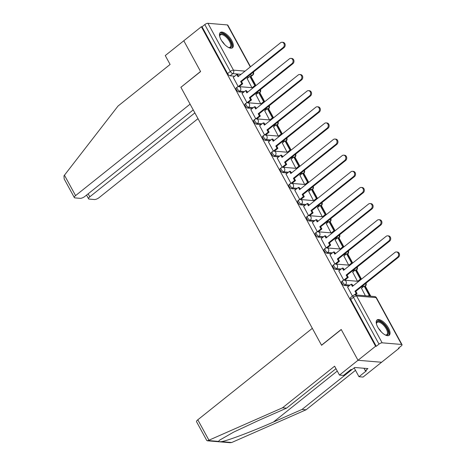 <?xml version="1.0" encoding="UTF-8"?>
<svg xmlns="http://www.w3.org/2000/svg" width="466" height="466" viewBox="0 0 466 466"><rect width="100%" height="100%" fill="white"/><g stroke="black" fill="none" stroke-linecap="round" stroke-linejoin="round"><path stroke-width="0.7" d="M341.741 281.487A2.505 1.083 51.4 0 0 341.928 283.328A2.505 1.083 51.4 0 0 344.432 285.512L345.405 284.738A2.505 1.083 -128.6 0 1 342.9 282.553A2.505 1.083 -128.6 0 1 342.714 280.713L341.741 281.487M332.945 265.358A2.505 1.083 51.4 0 0 333.138 267.199A2.505 1.083 51.4 0 0 335.637 269.383L336.609 268.608A2.505 1.083 -128.6 0 1 334.105 266.424A2.505 1.083 -128.6 0 1 333.918 264.583L332.945 265.358M324.15 249.228A2.505 1.083 51.4 0 0 324.342 251.069A2.505 1.083 51.4 0 0 326.841 253.254L327.814 252.479A2.505 1.083 -128.6 0 1 325.309 250.294A2.505 1.083 -128.6 0 1 325.122 248.448L324.15 249.228M315.354 233.093A2.505 1.083 51.4 0 0 315.546 234.94A2.505 1.083 51.4 0 0 318.045 237.118L319.018 236.344A2.505 1.083 -128.6 0 1 316.519 234.159A2.505 1.083 -128.6 0 1 316.327 232.318L315.354 233.093M306.558 216.964A2.505 1.083 51.4 0 0 306.75 218.804A2.505 1.083 51.4 0 0 309.249 220.989L310.222 220.214A2.505 1.083 -128.6 0 1 307.723 218.03A2.505 1.083 -128.6 0 1 307.531 216.189L306.558 216.964M297.768 200.834A2.505 1.083 51.4 0 0 297.955 202.675A2.505 1.083 51.4 0 0 300.459 204.859L301.426 204.085A2.505 1.083 -128.6 0 1 298.927 201.9A2.505 1.083 -128.6 0 1 298.735 200.054L297.768 200.834M288.972 184.699A2.505 1.083 51.4 0 0 289.159 186.546A2.505 1.083 51.4 0 0 291.664 188.724L292.631 187.949A2.505 1.083 -128.6 0 1 290.132 185.765A2.505 1.083 -128.6 0 1 289.939 183.924L288.972 184.699M280.177 168.57A2.505 1.083 51.4 0 0 280.363 170.41A2.505 1.083 51.4 0 0 282.868 172.595L283.841 171.82A2.505 1.083 -128.6 0 1 281.336 169.636A2.505 1.083 -128.6 0 1 281.149 167.795L280.177 168.57M271.381 152.44A2.505 1.083 51.4 0 0 271.567 154.281A2.505 1.083 51.4 0 0 274.072 156.465L275.045 155.691A2.505 1.083 -128.6 0 1 272.54 153.506A2.505 1.083 -128.6 0 1 272.354 151.66L271.381 152.44M262.585 136.305A2.505 1.083 51.4 0 0 262.772 138.152A2.505 1.083 51.4 0 0 265.276 140.33L266.249 139.555A2.505 1.083 -128.6 0 1 263.744 137.371A2.505 1.083 -128.6 0 1 263.558 135.53L262.585 136.305M253.789 120.176A2.505 1.083 51.4 0 0 253.982 122.016A2.505 1.083 51.4 0 0 256.481 124.201L257.453 123.426A2.505 1.083 -128.6 0 1 254.949 121.242A2.505 1.083 -128.6 0 1 254.762 119.401L253.789 120.176M244.994 104.046A2.505 1.083 51.4 0 0 245.186 105.887A2.505 1.083 51.4 0 0 247.685 108.071L248.658 107.296A2.505 1.083 -128.6 0 1 246.153 105.112A2.505 1.083 -128.6 0 1 245.966 103.266L244.994 104.046M236.198 87.911A2.505 1.083 51.4 0 0 236.39 89.757A2.505 1.083 51.4 0 0 238.889 91.936L239.862 91.161A2.505 1.083 -128.6 0 1 237.363 88.977A2.505 1.083 -128.6 0 1 237.171 87.136L236.198 87.911M231.759 40.594A9.774 4.223 51.4 0 0 220.296 32.509A9.774 4.223 51.4 0 0 221.035 39.692A9.774 4.223 51.4 0 0 232.493 47.782A9.774 4.223 51.4 0 0 231.759 40.594M388.493 328.064A9.774 4.223 51.4 0 0 377.029 319.973A9.774 4.223 51.4 0 0 377.769 327.161A9.774 4.223 51.4 0 0 389.227 335.246A9.774 4.223 51.4 0 0 388.493 328.064M335.974 368.688L286.578 408.14L282.518 407.802L334.617 366.194L339.464 375.089L343.518 375.427L350.939 369.503L352.034 369.596L354.684 367.482L367.948 368.594L365.303 370.709L366.398 370.802L358.983 376.726L363.037 377.07L399.152 348.224L398.919 347.805M370.796 296.219L365.344 286.217M361.488 279.151L356.548 270.088M352.692 263.016L347.752 253.953M343.902 246.887L338.957 237.823M335.106 230.757L330.161 221.694M326.311 214.622L321.371 205.558M317.515 198.493L312.575 189.429M308.719 182.363L303.78 173.3M299.923 166.228L294.984 157.164M291.128 150.099L286.188 141.035M282.332 133.969L277.392 124.905M273.536 117.834L268.597 108.77M264.746 101.704L259.801 92.641M255.951 85.575L251.011 76.511M339.464 375.089L358.005 360.282L381.578 362.257L358.005 360.282L375.579 346.25L201.364 26.725L183.796 40.758L200.543 71.467L181.018 87.206M197.805 419.796L208.937 440.207L207.323 440.795L206.729 440.411L196.565 421.771A3.757 1.282 -28.6 0 1 197.805 419.796L312.325 328.338L321.569 345.294L341.263 329.567L358.005 360.282L341.205 329.468L321.517 345.19L180.907 87.293L200.596 71.572L183.796 40.758L165.255 55.565L170.102 64.459L118.009 106.062L64.448 175.199L75.574 195.609A3.757 1.282 151.4 0 0 74.339 197.584A3.757 1.282 151.4 0 0 74.991 197.899L80.21 198.341A3.757 1.282 151.4 0 0 84.923 196.396L193.233 109.9M399.152 348.224L398.465 348.166L401.203 345.982A2.505 0.856 151.4 0 0 402.03 344.665A2.505 0.856 151.4 0 0 401.593 344.456L382.143 342.825A2.505 0.856 151.4 0 0 379.004 344.118L353.461 297.279A2.505 1.083 -128.6 0 1 353.275 295.432L350.537 297.617A2.505 1.083 -128.6 0 0 350.723 299.463L353.461 297.279A2.505 0.856 151.4 0 1 356.601 295.98L382.143 342.825M375.579 346.25L376.266 346.308L379.004 344.118M248.588 77.362L246.951 77.222M234.701 76.197L230.093 75.807L232.831 73.622A2.505 1.083 -128.6 0 1 230.332 71.438L204.79 24.593A2.505 0.856 -28.6 0 1 207.935 23.3L227.385 24.931A2.505 0.856 -28.6 0 1 227.816 25.141L250.51 66.76M204.79 24.593L202.052 26.783L201.364 26.725M255.927 94.65L260.715 103.819M242.046 93.485L247.027 102.77M264.723 110.78L269.511 119.948M250.842 109.615L255.822 118.9M273.519 126.915L278.307 136.084M259.638 125.75L264.618 135.035M282.314 143.045L287.103 152.213M268.428 141.88L273.414 151.165M291.11 159.174L295.893 168.343M277.223 158.009L282.21 167.294M299.906 175.309L304.688 184.472M286.019 174.144L291.005 183.429M308.702 191.439L313.484 200.607M294.815 190.274L299.795 199.559M317.492 207.568L322.28 216.737M303.611 206.403L308.591 215.688M326.287 223.703L331.076 232.866M312.406 222.538L317.387 231.823M335.083 239.833L339.871 249.001M321.202 238.668L326.183 247.953M343.879 255.962L348.667 265.131M329.998 254.797L334.978 264.082M352.675 272.097L357.463 281.26M338.794 270.932L343.774 280.217M361.47 288.227L365.367 295.759M347.584 287.062L352.436 296.102M362.921 287.068L361.284 286.928M349.04 285.903L344.432 285.512M354.125 270.932L352.488 270.798M340.244 269.767L335.637 269.383M345.335 254.803L343.692 254.669M331.448 253.638L326.841 253.254M336.539 238.674L334.903 238.534M322.653 237.509L318.045 237.118M327.744 222.538L326.107 222.404M313.857 221.373L309.249 220.989M318.948 206.409L317.311 206.275M305.067 205.244L300.459 204.859M310.152 190.279L308.515 190.14M296.271 189.114L291.664 188.724M301.356 174.15L299.72 174.01M287.475 172.979L282.868 172.595M292.561 158.015L290.924 157.881M278.68 156.85L274.072 156.465M283.765 141.885L282.128 141.746M269.884 140.72L265.276 140.33M274.975 125.756L273.332 125.616M261.088 124.585L256.481 124.201M266.179 109.621L264.537 109.487M252.292 108.456L247.685 108.071M257.383 93.491L255.747 93.351M243.497 92.326L238.889 91.936M247.131 78.521L251.92 87.69M233.25 77.356L238.231 86.641M376.266 346.308L350.723 299.463M202.052 26.783L227.594 73.622A2.505 1.083 51.4 0 0 230.093 75.807M344.747 280.194L348.265 277.363L347.053 275.138L346.162 275.062L388.72 241.073A2.883 2.406 -85.2 0 0 389.768 237.945A2.883 2.406 -85.2 0 0 387.665 235.825A2.883 2.406 -85.2 0 0 386.128 236.32L343.57 270.309L342.353 268.084L343.25 268.16L344.158 269.831M282.122 42.249L283.019 42.324A2.883 2.406 94.8 0 1 285.122 44.445A2.883 2.406 94.8 0 1 284.074 47.573L283.177 47.497A2.883 2.406 -85.2 0 0 284.225 44.369A2.883 2.406 -85.2 0 0 282.122 42.249A2.883 2.406 -85.2 0 0 280.584 42.744L238.027 76.733L236.815 74.508L237.707 74.583L238.621 76.255M238.213 86.6L241.831 83.711L242.728 83.787L241.516 81.562L240.619 81.486L283.177 47.497M241.831 83.711L240.619 81.486M233.192 77.397L236.815 74.508M255.723 85.657L250.708 76.453L249.817 76.377L254.832 85.581L255.723 85.657L253.061 87.783M252.17 87.707L254.832 85.581M246.986 78.638L249.817 76.377M241.516 81.562L284.074 47.573M242.728 83.787L239.18 86.618M180.849 87.194L190.099 104.151L75.574 195.609M74.339 197.584L64.174 178.944L63.97 175.892L64.448 175.199M88.167 193.804L89.804 196.803A3.757 1.282 151.4 0 0 88.563 198.778A3.757 1.282 151.4 0 0 89.216 199.093L94.441 199.535A3.757 1.282 151.4 0 0 99.153 197.59L197.998 118.644M89.804 196.803L194.864 112.9M286.578 408.14L257.989 420.734L233.623 432.133L219.643 440.137L218.49 441.395C218.618 441.762 219.614 441.844 221.484 441.646C227.501 440.754 253.353 430.992 273.449 422.027L302.038 409.439L351.935 369.59M208.937 440.207L282.518 407.802M354.166 367.895L358.983 376.726M207.323 440.795L230.006 442.7L231.713 442.508L306.098 409.777L302.038 409.439M306.098 409.777L355.494 370.33M363.963 368.262L365.303 370.709M219.713 36.47A8.458 3.652 -128.6 0 1 219.69 35.998A8.458 3.652 -128.6 0 1 221.886 33.727A8.458 3.652 -128.6 0 1 230.326 41.095A8.458 3.652 -128.6 0 1 229.493 47.689A8.458 3.652 -128.6 0 1 228.957 47.602A8.458 3.652 -128.6 0 1 228.503 47.474M228.596 47.503A7.829 3.384 51.4 0 0 228.771 47.526A7.829 3.384 51.4 0 0 230.134 47.183A7.829 3.384 51.4 0 0 228.783 40.169A7.829 3.384 51.4 0 0 221.723 34.6A7.829 3.384 51.4 0 0 220.36 34.944A7.829 3.384 51.4 0 0 219.707 36.365M231.986 48.068A9.71 4.194 51.4 0 0 229.866 39.295A9.71 4.194 51.4 0 0 221.321 32.696A9.71 4.194 51.4 0 0 219.905 32.94M376.446 323.94A8.458 3.652 -128.6 0 1 376.423 323.468A8.458 3.652 -128.6 0 1 378.619 321.196A8.458 3.652 -128.6 0 1 387.06 328.565A8.458 3.652 -128.6 0 1 386.227 335.159A8.458 3.652 -128.6 0 1 385.691 335.071A8.458 3.652 -128.6 0 1 385.236 334.943M385.33 334.972A7.829 3.384 51.4 0 0 385.504 334.99A7.829 3.384 51.4 0 0 386.867 334.646A7.829 3.384 51.4 0 0 385.516 327.639A7.829 3.384 51.4 0 0 378.456 322.064A7.829 3.384 51.4 0 0 377.093 322.408A7.829 3.384 51.4 0 0 376.441 323.835M388.72 335.537A9.71 4.194 51.4 0 0 386.599 326.765A9.71 4.194 51.4 0 0 378.054 320.165A9.71 4.194 51.4 0 0 376.639 320.41M290.918 58.378L291.809 58.454A2.883 2.406 94.8 0 1 293.912 60.574A2.883 2.406 94.8 0 1 292.869 63.708L291.972 63.632A2.883 2.406 -85.2 0 0 293.021 60.498A2.883 2.406 -85.2 0 0 290.918 58.378A2.883 2.406 -85.2 0 0 289.38 58.873L246.823 92.862L245.611 90.637L246.502 90.713L247.417 92.39M247.009 102.736L250.626 99.841L251.518 99.916L250.306 97.697L249.415 97.621L291.972 63.632M250.626 99.841L249.415 97.621M241.988 93.532L245.611 90.637M264.519 101.786L259.504 92.583L258.613 92.513L263.628 101.71L264.519 101.786L261.857 103.912M260.966 103.836L263.628 101.71M255.782 94.767L258.613 92.513M250.306 97.697L292.869 63.708M251.518 99.916L247.976 102.747M299.714 74.513L300.605 74.589A2.883 2.406 94.8 0 1 302.708 76.704A2.883 2.406 94.8 0 1 301.665 79.837L300.768 79.762A2.883 2.406 -85.2 0 0 301.817 76.634A2.883 2.406 -85.2 0 0 299.714 74.513A2.883 2.406 -85.2 0 0 298.176 75.003L255.618 108.992L254.407 106.772L255.298 106.848L256.213 108.52M255.805 118.865L259.422 115.976L260.313 116.051L259.102 113.826L258.211 113.751L300.768 79.762M259.422 115.976L258.211 113.751M250.784 109.661L254.407 106.772M273.315 117.921L268.3 108.718L267.402 108.642L272.424 117.846L273.315 117.921L270.653 120.047M269.762 119.972L272.424 117.846M264.577 110.902L267.402 108.642M259.102 113.826L301.665 79.837M260.313 116.051L256.772 118.882M308.509 90.643L309.401 90.719A2.883 2.406 94.8 0 1 311.504 92.839A2.883 2.406 94.8 0 1 310.455 95.967L309.564 95.891A2.883 2.406 -85.2 0 0 310.612 92.763A2.883 2.406 -85.2 0 0 308.509 90.643A2.883 2.406 -85.2 0 0 306.972 91.138L264.414 125.127L263.197 122.902L264.094 122.977L265.008 124.649M264.595 134.994L268.218 132.105L269.109 132.181L267.898 129.956L267.006 129.88L309.564 95.891M268.218 132.105L267.006 129.88M259.579 125.791L263.197 122.902M282.111 134.051L277.095 124.847L276.198 124.772L281.219 133.975L282.111 134.051L279.449 136.177M278.557 136.101L281.219 133.975M273.373 127.032L276.198 124.772M267.898 129.956L310.455 95.967M269.109 132.181L265.568 135.012M317.305 106.772L318.196 106.848A2.883 2.406 94.8 0 1 320.299 108.968A2.883 2.406 94.8 0 1 319.251 112.102L318.36 112.026A2.883 2.406 -85.2 0 0 319.408 108.893A2.883 2.406 -85.2 0 0 317.305 106.772A2.883 2.406 -85.2 0 0 315.767 107.267L273.204 141.256L271.993 139.031L272.89 139.107L273.798 140.784M273.391 151.13L277.014 148.235L277.905 148.31L276.693 146.091L275.802 146.015L318.36 112.026M277.014 148.235L275.802 146.015M268.375 141.926L271.993 139.031M290.906 150.18L285.891 140.977L284.994 140.907L290.015 150.104L290.906 150.18L288.244 152.306M287.353 152.231L290.015 150.104M282.169 143.161L284.994 140.907M276.693 146.091L319.251 112.102M277.905 148.31L274.363 151.141M326.101 122.907L326.992 122.983A2.883 2.406 94.8 0 1 329.095 125.098A2.883 2.406 94.8 0 1 328.047 128.232L327.155 128.156A2.883 2.406 -85.2 0 0 328.204 125.028A2.883 2.406 -85.2 0 0 326.101 122.907A2.883 2.406 -85.2 0 0 324.563 123.397L282 157.386L280.788 155.166L281.685 155.242L282.594 156.914M282.186 167.259L285.809 164.37L286.701 164.446L285.489 162.22L284.598 162.145L327.155 128.156M285.809 164.37L284.598 162.145M277.171 158.056L280.788 155.166M299.702 166.315L294.681 157.112L293.79 157.036L298.811 166.24L299.702 166.315L297.04 168.442M296.149 168.366L298.811 166.24M290.965 159.296L293.79 157.036M285.489 162.22L328.047 128.232M286.701 164.446L283.153 167.277M334.891 139.037L335.788 139.113A2.883 2.406 94.8 0 1 337.891 141.233A2.883 2.406 94.8 0 1 336.842 144.361L335.951 144.285A2.883 2.406 -85.2 0 0 336.994 141.157A2.883 2.406 -85.2 0 0 334.891 139.037A2.883 2.406 -85.2 0 0 333.353 139.532L290.796 173.521L289.584 171.296L290.481 171.371L291.39 173.043M290.982 183.388L294.605 180.499L295.496 180.575L294.285 178.35L293.388 178.274L335.951 144.285M294.605 180.499L293.388 178.274M285.967 174.185L289.584 171.296M308.498 182.445L303.477 173.241L302.585 173.166L307.601 182.369L308.498 182.445L305.836 184.571M304.939 184.495L307.601 182.369M299.755 175.426L302.585 173.166M294.285 178.35L336.842 144.361M295.496 180.575L291.949 183.406M343.687 155.166L344.584 155.242A2.883 2.406 94.8 0 1 346.687 157.362A2.883 2.406 94.8 0 1 345.638 160.49L344.747 160.421A2.883 2.406 -85.2 0 0 345.789 157.287A2.883 2.406 -85.2 0 0 343.687 155.166A2.883 2.406 -85.2 0 0 342.149 155.661L299.591 189.65L298.38 187.425L299.271 187.501L300.186 189.179M299.778 199.524L303.395 196.629L304.292 196.704L303.081 194.485L302.184 194.409L344.747 160.421M303.395 196.629L302.184 194.409M294.762 190.32L298.38 187.425M317.294 198.574L312.272 189.371L311.381 189.295L316.397 198.499L317.294 198.574L314.632 200.7M313.735 200.625L316.397 198.499M308.55 191.555L311.381 189.295M303.081 194.485L345.638 160.49M304.292 196.704L300.745 199.535M352.482 171.302L353.379 171.377A2.883 2.406 94.8 0 1 355.482 173.492A2.883 2.406 94.8 0 1 354.434 176.626L353.537 176.55A2.883 2.406 -85.2 0 0 354.585 173.422A2.883 2.406 -85.2 0 0 352.482 171.302A2.883 2.406 -85.2 0 0 350.945 171.791L308.387 205.78L307.176 203.56L308.067 203.636L308.981 205.308M308.574 215.653L312.191 212.764L313.088 212.84L311.876 210.615L310.979 210.539L353.537 176.55M312.191 212.764L310.979 210.539M303.552 206.45L307.176 203.56M326.089 214.71L321.068 205.506L320.177 205.43L325.192 214.634L326.089 214.71L323.427 216.836M322.53 216.76L325.192 214.634M317.346 207.69L320.177 205.43M311.876 210.615L354.434 176.626M313.088 212.84L309.541 215.671M361.278 187.431L362.169 187.507A2.883 2.406 94.8 0 1 364.272 189.627A2.883 2.406 94.8 0 1 363.23 192.755L362.332 192.679A2.883 2.406 -85.2 0 0 363.381 189.551A2.883 2.406 -85.2 0 0 361.278 187.431A2.883 2.406 -85.2 0 0 359.74 187.926L317.183 221.915L315.971 219.69L316.863 219.766L317.777 221.437M317.369 231.783L320.987 228.893L321.884 228.969L320.666 226.744L319.775 226.668L362.332 192.679M320.987 228.893L319.775 226.668M312.348 222.579L315.971 219.69M334.879 230.839L329.864 221.635L328.973 221.56L333.988 230.763L334.879 230.839L332.217 232.965M331.326 232.889L333.988 230.763M326.142 223.82L328.973 221.56M320.666 226.744L363.23 192.755M321.884 228.969L318.336 231.8M370.074 203.56L370.965 203.636A2.883 2.406 94.8 0 1 373.068 205.756A2.883 2.406 94.8 0 1 372.025 208.885L371.128 208.815A2.883 2.406 -85.2 0 0 372.177 205.681A2.883 2.406 -85.2 0 0 370.074 203.56A2.883 2.406 -85.2 0 0 368.536 204.056L325.979 238.044L324.767 235.819L325.658 235.895L326.573 237.573M326.165 247.918L329.782 245.023L330.674 245.099L329.462 242.873L328.571 242.803L371.128 208.815M329.782 245.023L328.571 242.803M321.144 238.714L324.767 235.819M343.675 246.968L338.66 237.765L337.768 237.689L342.784 246.893L343.675 246.968L341.013 249.094M340.122 249.019L342.784 246.893M334.938 239.949L337.768 237.689M329.462 242.873L372.025 208.885M330.674 245.099L327.132 247.929M378.87 219.696L379.761 219.766A2.883 2.406 94.8 0 1 381.864 221.886A2.883 2.406 94.8 0 1 380.815 225.02L379.924 224.944A2.883 2.406 -85.2 0 0 380.972 221.816A2.883 2.406 -85.2 0 0 378.87 219.696A2.883 2.406 -85.2 0 0 377.332 220.185L334.774 254.174L333.563 251.955L334.454 252.03L335.369 253.702M334.955 264.047L338.578 261.158L339.469 261.228L338.258 259.009L337.367 258.933L379.924 224.944M338.578 261.158L337.367 258.933M329.94 254.844L333.563 251.955M348.918 265.154L351.58 263.028L352.471 263.104L347.455 253.9A2.505 2.091 -85.2 0 0 348.114 251.139M352.471 263.104L349.809 265.23M351.58 263.028L346.558 253.824L347.455 253.9M343.733 256.084L346.558 253.824M338.258 259.009L380.815 225.02M339.469 261.228L335.928 264.065M387.665 235.825L388.557 235.901A2.883 2.406 94.8 0 1 390.659 238.021A2.883 2.406 94.8 0 1 389.611 241.149L388.72 241.073M343.751 280.177L347.374 277.287L346.162 275.062M347.374 277.287L348.265 277.363M338.735 270.973L342.353 268.084M361.267 279.233L356.251 270.03L355.354 269.954L360.375 279.157L361.267 279.233L358.604 281.359M357.713 281.283L360.375 279.157M352.529 272.214L355.354 269.954M347.053 275.138L389.611 241.149M396.461 251.955L397.352 252.03A2.883 2.406 94.8 0 1 399.455 254.151A2.883 2.406 94.8 0 1 398.407 257.279L397.515 257.209A2.883 2.406 -85.2 0 0 398.564 254.075A2.883 2.406 -85.2 0 0 396.461 251.955A2.883 2.406 -85.2 0 0 394.923 252.45L352.36 286.439L351.148 284.213L352.046 284.289L352.954 285.967M354.242 294.961L356.17 293.417L357.061 293.493L355.849 291.267L354.958 291.198L397.515 257.209M356.17 293.417L354.958 291.198M347.531 287.108L351.148 284.213M370.062 295.362L365.047 286.159L364.15 286.083L369.171 295.287L370.062 295.362L369.165 296.079M368.274 296.003L369.171 295.287M361.325 288.343L364.15 286.083M355.849 291.267L398.407 257.279M357.061 293.493L355.284 294.914M401.593 344.456L376.056 297.611L356.601 295.98A2.505 2.091 -85.2 0 0 355.045 294.896A2.505 2.505 0 0 0 353.275 295.432M250.731 76.494L252.287 75.253L249.689 75.038M241.056 74.31L232.831 73.622A2.505 2.091 94.8 0 0 233.472 70.145L245.058 71.117M250.289 66.941L227.385 24.931M207.935 23.3L233.472 70.145A2.505 0.856 151.4 0 0 230.332 71.438L227.594 73.622M363.894 286.293L362.257 286.153M353.624 285.431L352.616 285.343M350.013 285.128L345.405 284.738A2.505 2.091 -85.2 0 0 346.04 281.26A2.505 2.091 94.8 0 0 344.485 280.171A2.505 2.505 0 0 0 342.714 280.713M355.098 270.158L353.461 270.024M344.834 269.296L343.821 269.214M341.217 268.993L336.609 268.608A2.505 2.091 -85.2 0 0 337.244 265.131A2.505 2.091 94.8 0 0 335.689 264.041A2.505 2.505 0 0 0 333.918 264.583M346.302 254.028L344.665 253.888M336.038 253.166L335.031 253.079M332.421 252.863L327.814 252.479A2.505 2.091 -85.2 0 0 328.454 248.995A2.505 2.091 94.8 0 0 326.893 247.912A2.505 2.505 0 0 0 325.122 248.448M337.506 237.899L335.87 237.759M327.243 237.037L326.235 236.949M323.625 236.734L319.018 236.344A2.505 2.091 -85.2 0 0 319.659 232.866A2.505 2.091 94.8 0 0 318.097 231.777A2.505 2.505 0 0 0 316.327 232.318M328.716 221.764L327.074 221.63M318.447 220.901L317.439 220.82M314.83 220.599L310.222 220.214A2.505 2.091 -85.2 0 0 310.863 216.737A2.505 2.091 94.8 0 0 309.308 215.647A2.505 2.505 0 0 0 307.531 216.189M319.921 205.634L318.284 205.494M309.651 204.772L308.643 204.69M306.034 204.469L301.426 204.085A2.505 2.091 -85.2 0 0 302.067 200.601A2.505 2.091 94.8 0 0 300.512 199.518A2.505 2.505 0 0 0 298.735 200.054M311.125 189.505L309.488 189.365M300.855 188.643L299.848 188.555M297.238 188.34L292.631 187.949A2.505 2.091 -85.2 0 0 293.271 184.472A2.505 2.091 94.8 0 0 291.716 183.388A2.505 2.505 0 0 0 289.939 183.924M302.329 173.369L300.692 173.236M292.06 172.507L291.052 172.426M288.442 172.204L283.841 171.82A2.505 2.091 -85.2 0 0 284.476 168.343A2.505 2.091 94.8 0 0 282.92 167.253A2.505 2.505 0 0 0 281.149 167.795M293.533 157.24L291.897 157.1M283.264 156.378L282.256 156.296M279.652 156.075L275.045 155.691A2.505 2.091 -85.2 0 0 275.68 152.207A2.505 2.091 94.8 0 0 274.125 151.124A2.505 2.505 0 0 0 272.354 151.66M284.738 141.111L283.101 140.971M274.468 140.249L273.46 140.161M270.857 139.946L266.249 139.555A2.505 2.091 -85.2 0 0 266.884 136.078A2.505 2.091 94.8 0 0 265.329 134.994A2.505 2.505 0 0 0 263.558 135.53M275.942 124.975L274.305 124.841M265.678 124.113L264.671 124.032M262.061 123.81L257.453 123.426A2.505 2.091 -85.2 0 0 258.088 119.948A2.505 2.091 94.8 0 0 256.533 118.859A2.505 2.505 0 0 0 254.762 119.401M267.146 108.846L265.509 108.706M256.882 107.984L255.875 107.902M253.265 107.681L248.658 107.296A2.505 2.091 -85.2 0 0 249.298 103.813A2.505 2.091 94.8 0 0 247.737 102.73A2.505 2.505 0 0 0 245.966 103.266M258.356 92.717L256.714 92.577M248.087 91.854L247.079 91.767M244.469 91.552L239.862 91.161A2.505 2.091 -85.2 0 0 240.503 87.684A2.505 2.091 94.8 0 0 238.947 86.6A2.505 2.505 0 0 0 237.171 87.136M259.515 92.612A2.505 2.091 -85.2 0 0 260.162 89.827M268.311 108.741A2.505 2.091 -85.2 0 0 268.958 105.957M277.107 124.876A2.505 2.091 -85.2 0 0 277.753 122.086M285.903 141.006A2.505 2.091 -85.2 0 0 286.549 138.221M294.698 157.135A2.505 2.091 -85.2 0 0 295.345 154.351M303.494 173.265A2.505 2.091 -85.2 0 0 304.135 170.48M312.29 189.4A2.505 2.091 -85.2 0 0 312.931 186.616M321.086 205.529A2.505 2.091 -85.2 0 0 321.726 202.745M329.876 221.659A2.505 2.091 -85.2 0 0 330.522 218.874M338.671 237.794A2.505 2.091 -85.2 0 0 339.318 235.01M356.263 270.053A2.505 2.091 -85.2 0 0 356.909 267.268M365.059 286.188A2.505 2.091 -85.2 0 0 365.705 283.398M250.819 76.663L252.718 75.142A2.505 1.083 -128.6 0 1 252.287 75.253A2.505 2.091 94.8 0 0 253.131 72.282M374.495 296.527A2.505 2.091 -85.2 0 1 376.056 297.611A2.505 0.856 -28.6 0 1 376.487 297.826A2.505 2.505 0 0 0 374.495 296.527L355.045 294.896M208.261 440.539L218.49 441.395M221.484 441.646L231.713 442.508M337.267 371.064L273.449 422.027M221.799 40.979A7.829 3.384 -128.6 0 1 224.565 44.445M378.532 328.448A7.829 3.384 -128.6 0 1 381.299 331.909M259.748 92.687A2.505 2.505 0 0 0 260.43 89.612M238.947 86.6L253.172 87.794M268.544 108.817A2.505 2.505 0 0 0 269.226 105.741M247.737 102.73L261.968 103.924M277.34 124.946A2.505 2.505 0 0 0 278.021 121.876M256.533 118.859L270.763 120.053M286.136 141.082A2.505 2.505 0 0 0 286.817 138.006M265.329 134.994L279.553 136.189M294.931 157.211A2.505 2.505 0 0 0 295.607 154.135M274.125 151.124L288.349 152.318M303.727 173.34A2.505 2.505 0 0 0 304.403 170.271M282.92 167.253L297.145 168.447M312.517 189.476A2.505 2.505 0 0 0 313.199 186.4M291.716 183.388L305.941 184.577M321.313 205.605A2.505 2.505 0 0 0 321.994 202.529M300.512 199.518L314.736 200.712M330.109 221.734A2.505 2.505 0 0 0 330.79 218.665M309.308 215.647L323.532 216.841M338.904 237.87A2.505 2.505 0 0 0 339.586 234.794M318.097 231.777L332.328 232.971M347.7 253.999A2.505 2.505 0 0 0 348.382 250.924M326.893 247.912L341.124 249.106M356.496 270.129A2.505 2.505 0 0 0 357.177 267.059M335.689 264.041L349.919 265.236M365.292 286.264A2.505 2.505 0 0 0 365.973 283.188M344.485 280.171L358.709 281.365M402.03 344.665L376.487 297.826M252.718 75.142A2.505 2.505 0 0 0 253.399 72.073M88.563 198.778L86.554 195.091"/></g></svg>
